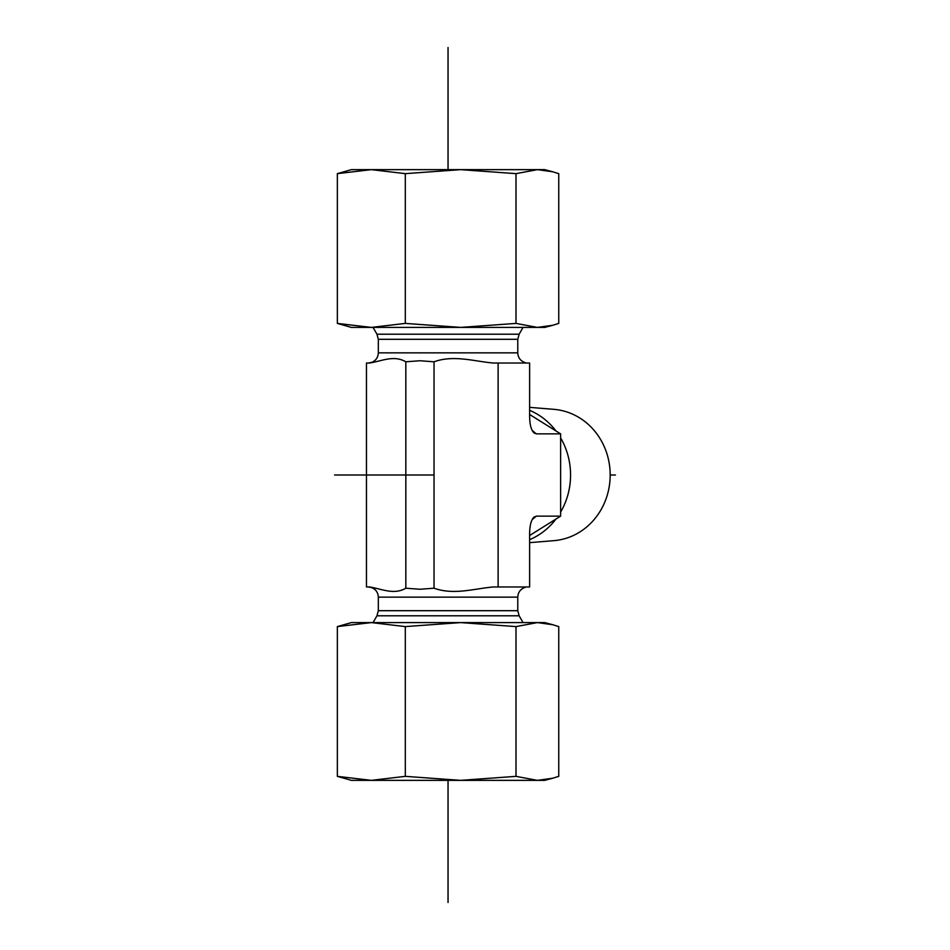 <?xml version="1.0" encoding="UTF-8"?>
<svg xmlns="http://www.w3.org/2000/svg" width="950" height="950" viewBox="0 0 950 950"><rect width="100%" height="100%" fill="white"/><g stroke="black" fill="none" stroke-linecap="round" stroke-linejoin="round"><path stroke-width="1.43" d="M529.613 407.348L553.945 409.343A65.847 60.836 90 0 1 610.185 475A65.847 60.836 90 0 1 553.945 540.657L529.613 542.652M529.613 539.671A69.35 64.066 -90 0 0 555.976 519.044M560.631 512.086A69.35 64.066 -90 0 0 560.631 437.914M555.976 430.956A69.35 64.066 -90 0 0 529.613 410.329M529.613 535.515L560.631 516.135L560.631 433.865L529.613 414.485M560.631 433.865L536.37 433.865L534.09 432.974C531.228 430.291 529.732 424.709 529.613 416.231L529.613 363.031L493.192 363.031C473.433 361.214 453.613 354.742 434.031 361.796L419.924 360.739L405.828 361.796C393.799 354.742 381.639 361.214 369.503 363.031L366.474 363.031L366.474 586.969L369.503 586.969C381.639 588.786 393.799 595.258 405.828 588.204L419.924 589.261L434.031 588.204C453.613 595.258 473.433 588.786 493.192 586.969L529.613 586.969L529.613 533.769C529.732 525.291 531.228 519.709 534.09 517.026L536.37 516.135L560.631 516.135M368.386 363.031L371.771 362.366M405.828 361.796L405.828 588.204M434.031 361.796L434.031 588.204M371.771 587.634L368.386 586.969M498.121 363.031L498.121 586.969M537.379 169.646L544.742 169.646L552.722 171.784L537.379 169.646L516.004 173.648L460.655 169.646L537.379 169.646M351.346 169.646L460.655 169.646L405.306 173.648L371.331 169.646L337.345 173.648L351.346 169.646M460.655 327.406L516.004 323.404L537.379 327.406L351.346 327.406L337.345 323.404L371.331 327.406L405.306 323.404L460.655 327.406L532.024 327.406M552.722 325.28L544.742 327.406L537.379 327.406L552.722 325.28L558.754 323.404L558.754 173.648L552.722 171.784M337.345 323.404L337.345 173.648M516.004 323.404L516.004 173.648M405.306 323.404L405.306 173.648M500.971 780.354L351.346 780.354L337.345 776.352L371.331 780.354L405.306 776.352L460.655 780.354L516.004 776.352L537.379 780.354L460.655 780.354M552.722 778.216L544.742 780.354L537.379 780.354L552.722 778.216L558.754 776.352L558.754 626.596L552.722 624.72L537.379 622.594L544.742 622.594L552.722 624.72M525.623 622.594L460.655 622.594L537.379 622.594L516.004 626.596L460.655 622.594L405.306 626.596L371.319 622.594L460.655 622.594M371.331 622.594L337.345 626.596L351.346 622.594L371.331 622.594M516.004 626.596L516.004 776.352M337.345 626.596L337.345 776.352M405.306 626.596L405.306 776.352M448.044 47.5L448.044 169.646M448.044 780.354L448.044 902.5M615.422 475L610.185 475M434.031 475L334.578 475M517.774 339.304L378.326 339.304L376.96 334.21L519.139 334.21L517.774 339.304L517.774 352.854L378.326 352.854C378.041 357.77 375.571 361.036 370.928 362.651M370.928 587.349C375.571 588.964 378.041 592.23 378.326 597.146L517.774 597.146C518.059 592.23 520.529 588.964 525.172 587.349M517.774 610.696L519.139 615.79L376.96 615.79L378.326 610.696L517.774 610.696L517.774 597.146M536.37 433.865L532.143 430.397M532.143 519.602L536.37 516.135M517.774 352.854C518.059 357.77 520.529 361.036 525.172 362.651M378.326 339.304L378.326 352.854M519.139 334.21L523.058 327.406M376.96 334.21L373.041 327.406M378.326 610.696L378.326 597.146M376.96 615.79L373.041 622.594M519.139 615.79L523.058 622.594"/></g></svg>
